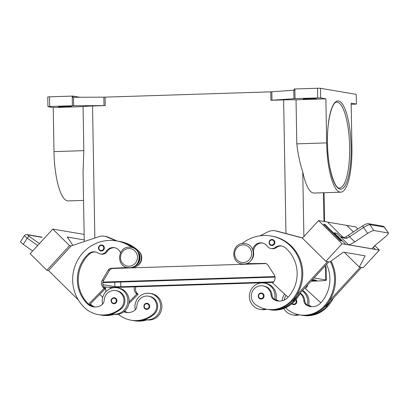 <?xml version="1.0" encoding="UTF-8"?>
<svg xmlns="http://www.w3.org/2000/svg" width="409" height="409" viewBox="0 0 409 409"><rect width="100%" height="100%" fill="white"/><g stroke="black" fill="none" stroke-linecap="round" stroke-linejoin="round"><path stroke-width="0.61" d="M123.83 311.791A12.096 11.641 -80.3 0 0 126.11 312.435A12.096 11.641 -80.3 0 0 134.024 310.866A6.048 5.818 -80.3 0 0 136.903 305.922A10.281 9.893 99.7 0 1 140.716 298.294A10.281 9.893 99.7 0 1 148.523 296.188A10.281 9.893 99.7 0 1 156.412 303.729A10.281 9.893 99.7 0 1 152.874 314.352A28.615 27.536 99.7 0 1 131.141 320.216A28.615 27.536 99.7 0 1 118.334 314.224M117.255 287.788L118.554 288.008A13.308 12.807 99.7 0 1 129.132 300.717A13.308 12.807 99.7 0 1 114.075 314.24L112.777 314.02A13.308 12.807 -80.3 0 0 127.833 300.492A13.308 12.807 -80.3 0 0 117.255 287.788A13.308 12.807 -80.3 0 0 102.199 301.315A13.308 12.807 -80.3 0 0 102.557 304.199M114.546 297.757L113.978 297.716A3.027 2.909 99.7 0 1 116.943 300.937A3.027 2.909 99.7 0 1 113.528 303.718A3.027 2.909 99.7 0 1 113.973 297.716C111.877 297.721 108.799 301.208 113.528 303.718M310.825 306.617A12.096 11.641 99.7 0 1 307.834 305.508A6.048 5.818 99.7 0 1 304.782 300.753A10.281 9.893 -80.3 0 0 300.712 293.376A10.281 9.893 -80.3 0 0 300.318 293.105M286.121 295.421A10.281 9.893 -80.3 0 0 284.168 300.094M285.83 307.619A10.281 9.893 -80.3 0 0 288.151 310.027A28.615 27.536 -80.3 0 0 299.46 314.833A28.615 27.536 -80.3 0 0 324.112 306.208A38.712 37.25 -80.3 0 0 330.416 261.561M265.456 308.999A13.308 12.807 99.7 0 1 259.919 309.316L261.218 309.536A13.308 12.807 -80.3 0 0 266.688 309.24M278.728 301.09A12.096 11.641 99.7 0 1 276.377 300.14A6.048 5.818 99.7 0 1 275.814 299.787A13.308 12.807 99.7 0 1 275.692 300.226M275.814 299.787A13.308 12.807 -80.3 0 0 276.274 296.009A13.308 12.807 -80.3 0 0 265.697 283.304L264.398 283.084A13.308 12.807 99.7 0 1 274.976 295.789A13.308 12.807 99.7 0 1 274.521 299.567A6.048 5.818 99.7 0 1 272.031 295.16A10.281 9.893 -80.3 0 0 267.956 287.788A10.281 9.893 -80.3 0 0 263.892 286.06L262.921 285.891A10.281 9.893 -80.3 0 0 252.067 292.149A10.281 9.893 -80.3 0 0 255.395 304.434A28.615 27.536 -80.3 0 0 266.704 309.245A28.615 27.536 -80.3 0 0 291.361 300.615A38.712 37.25 -80.3 0 0 299.986 261.719A38.712 37.25 -80.3 0 0 271.029 235.973A38.712 37.25 -80.3 0 0 241.934 243.662M259.919 309.316A13.308 12.807 99.7 0 1 249.342 296.607A13.308 12.807 99.7 0 1 264.398 283.084M261.233 299.051A3.027 2.909 -80.3 0 0 261.688 293.048A3.027 2.909 -80.3 0 0 258.278 295.84A3.027 2.909 -80.3 0 0 261.233 299.051M252.726 249.689A8.466 8.149 99.7 0 1 262.138 242.946A8.466 8.149 99.7 0 1 267.276 246.177A6.048 5.818 -80.3 0 0 275.318 247.425A8.466 8.149 99.7 0 1 281.433 245.937A8.466 8.149 99.7 0 1 285.175 247.665A33.87 32.592 99.7 0 1 288.008 297.307A12.096 11.641 99.7 0 1 277.583 300.952A12.096 11.641 99.7 0 1 274.107 299.751A6.048 5.818 99.7 0 1 271.06 294.996A10.281 9.893 -80.3 0 0 266.985 287.619A10.281 9.893 -80.3 0 0 262.921 285.891M272.471 239.556L271.898 239.516A3.027 2.909 99.7 0 1 274.863 242.736A3.027 2.909 99.7 0 1 271.448 245.518A3.027 2.909 99.7 0 1 271.893 239.521M293.427 304.603L291.862 303.785A3.027 2.909 -80.3 0 0 296.622 302.752A3.027 2.909 -80.3 0 0 296.044 299.511M307.271 305.16A13.308 12.807 -80.3 0 0 307.732 301.382A13.308 12.807 -80.3 0 0 302.231 290.779M284.603 294.025A13.308 12.807 -80.3 0 0 282.144 300.789M302.583 290.395A13.308 12.807 99.7 0 1 309.03 301.602A13.308 12.807 99.7 0 1 308.57 305.38A13.308 12.807 99.7 0 1 308.447 305.814M348.437 235.318L349.577 236.765L363.667 227.389L367.466 225.262L369.884 224.643L384.112 227.077L388.499 233.12L388.228 234.06L385.84 236.458L375.094 245.374L372.671 247.803L372.589 248.882L351.055 245.211M348.647 244.797L350.973 244.096L354.787 241.908L349.577 236.765L347.185 238.058L345.268 238.467L340.564 236.816L337.001 233.299A7.26 1.636 134.6 0 1 336.934 233.294L348.678 244.879A7.26 1.636 134.6 0 0 348.744 244.889L372.686 248.974A7.26 1.636 134.6 0 0 372.742 248.989L372.333 248.585M345.539 237.097A2.418 0.992 60.8 0 1 345.559 237.082L362.532 225.937L367.645 233.35L371.418 231.192L373.8 230.512L369.884 224.643A2.418 2.326 -80.3 0 0 368.397 223.677A2.418 2.326 -80.3 0 0 368.386 223.672A2.418 2.326 -80.3 0 0 368.381 223.672A2.418 2.326 -80.3 0 0 368.31 223.662M120.527 252.767A8.466 8.149 -80.3 0 0 114.382 247.67A8.466 8.149 -80.3 0 0 106.222 251.331A6.048 5.818 99.7 0 1 98.237 253.089A8.466 8.149 -80.3 0 0 95.21 251.888A8.466 8.149 -80.3 0 0 88.4 253.958A33.87 32.592 -80.3 0 0 87.301 303.723A12.096 11.641 -80.3 0 0 93.354 306.842A12.096 11.641 -80.3 0 0 101.268 305.278A6.048 5.818 -80.3 0 0 104.152 300.334A10.281 9.893 99.7 0 1 107.961 292.706A10.281 9.893 99.7 0 1 115.773 290.594A10.281 9.893 99.7 0 1 123.656 298.135A10.281 9.893 99.7 0 1 120.123 308.759A28.615 27.536 99.7 0 1 98.39 314.628A28.615 27.536 99.7 0 1 84.065 307.246A38.712 37.25 99.7 0 1 76.728 261.949A38.712 37.25 99.7 0 1 116.468 240.916A38.712 37.25 99.7 0 1 131.8 247.445M115.773 290.594L116.744 290.763A10.281 9.893 99.7 0 1 124.633 298.304A10.281 9.893 99.7 0 1 121.095 308.928A28.615 27.536 99.7 0 1 112.046 313.872A28.615 27.536 99.7 0 1 99.361 314.792L98.39 314.628M138.743 253.902A9.075 8.732 99.7 0 1 139.449 258.437A9.075 8.732 99.7 0 1 137.041 263.871M139.05 251.412A38.712 37.25 99.7 0 1 139.086 251.453A9.075 8.732 99.7 0 1 141.718 258.825A9.075 8.732 99.7 0 1 136.504 266.32M101.928 245.011L101.36 244.971A3.027 2.909 99.7 0 1 104.326 248.191A3.027 2.909 99.7 0 1 100.911 250.973A3.027 2.909 99.7 0 1 101.35 244.971C99.254 244.976 96.181 248.462 100.911 250.973M146.846 309.347A3.027 2.909 99.7 0 1 143.886 306.136A3.027 2.909 99.7 0 1 147.301 303.345A3.027 2.909 99.7 0 1 146.846 309.347M135.313 309.792A13.308 12.807 99.7 0 1 134.955 306.903A13.308 12.807 99.7 0 1 150.011 293.376A13.308 12.807 99.7 0 1 160.589 306.085A13.308 12.807 99.7 0 1 145.532 319.613A13.308 12.807 99.7 0 1 144.801 319.465A28.615 27.536 99.7 0 1 132.112 320.385L131.141 320.216M145.532 319.613L146.831 319.833A13.308 12.807 -80.3 0 0 161.887 306.305A13.308 12.807 -80.3 0 0 151.31 293.601L150.011 293.376M39.433 243.611L29.555 236.637C27.93 235.472 27.377 234.899 27.894 234.93A2.418 2.326 -80.3 0 0 27.04 234.592C26.273 234.28 25.389 234.648 24.387 235.696L20.465 241.842L23.257 244.362L27.224 238.145L37.674 245.523M24.387 235.696L27.224 238.145A2.418 1.176 125.2 0 1 28.431 236.903A2.418 1.176 125.2 0 1 29.555 236.637M356.444 104.07L356.188 94.377L356.444 104.07L351.183 104.336M320.687 97.95L320.518 88.288L317.537 88.252L317.706 97.915L320.687 97.95L325.881 98.835L296.034 99.791A14.514 0.762 179 0 0 283.631 99.888L270.911 100.297L294.444 98.661L317.706 97.915M72.219 96.095L72.388 105.757L73.64 105.737L73.492 97.281L72.889 97.286L72.868 96.079L49.54 96.821L47.766 96.974L47.935 106.637L49.709 106.483L49.54 96.821M105.261 105.594L105.113 97.138L103.86 97.163L104.009 105.614L105.261 105.594L92.536 106.003A14.514 0.762 179 0 0 83.068 106.601L53.221 107.557L47.935 106.637M295.027 98.635L294.858 88.973L294.255 88.998L294.281 90.205L270.763 91.841L270.911 100.297M58.845 106.979A6.651 0.348 -1 0 1 58.599 106.892A6.651 0.348 -1 0 1 64.346 106.442A6.651 0.348 -1 0 1 71.662 106.57A6.651 0.348 -1 0 1 71.902 106.657A6.651 0.348 -1 0 1 66.156 107.102A6.651 0.348 -1 0 1 58.845 106.979M303.539 99.157A6.651 0.348 -1 0 1 303.294 99.065A6.651 0.348 -1 0 1 309.04 98.62A6.651 0.348 -1 0 1 316.356 98.743A6.651 0.348 -1 0 1 316.597 98.835A6.651 0.348 -1 0 1 310.85 99.28A6.651 0.348 -1 0 1 303.539 99.157M73.492 97.281L103.86 97.163M105.113 97.138L270.763 91.841M294.858 88.973L317.537 88.252M320.518 88.288L356.188 94.377M72.868 96.079L79.76 97.255M72.388 105.757L49.709 106.483M356.357 104.039L351.162 103.15L351.929 147.214A47.153 12.582 -91.8 0 1 340.799 192.184A47.153 12.582 -91.8 0 1 326.648 142.899L325.881 98.835M104.009 105.614L73.64 105.737M83.548 200.41L68.139 200.906A47.153 12.582 -91.8 0 1 53.988 151.616L53.221 107.557M83.068 106.601L83.84 150.66L83.063 172.404L84.264 241.54M340.799 192.184L314 193.043A47.153 12.582 -91.8 0 1 302.757 171.903C299.925 163.37 297.936 154.019 296.801 143.85L296.034 99.791M32.648 250.993L23.257 244.362M115.972 240.835L106.953 236.969A12.096 11.641 -80.3 0 0 104.423 236.223A12.096 11.641 -80.3 0 0 98.952 236.647L71.192 245.901L69.566 245.625L46.917 270.277L30.138 253.723L52.792 229.071L84.142 234.423M46.917 270.277L48.538 270.553L78.283 299.909M67.92 237.972L68.584 237.246L67.914 237.972M84.239 239.919L67.286 237.021L72.833 245.349M71.192 245.901L48.538 270.553M69.566 245.625L52.792 229.071M102.725 297.297L99.755 294.362M148.523 296.188L149.5 296.356A10.281 9.893 99.7 0 1 157.383 303.892A10.281 9.893 99.7 0 1 153.85 314.516A28.615 27.536 99.7 0 1 144.801 319.465M124.714 311.055A12.096 11.641 -80.3 0 0 127.751 312.594M147.03 319.864A28.615 27.536 99.7 0 1 134.382 320.768L133.411 320.605A28.615 27.536 99.7 0 1 132.761 320.487M105.941 291.637A38.712 37.25 99.7 0 1 105.456 286.975M110.144 287.287A33.87 32.592 -80.3 0 0 110.256 288.626M104.423 236.223L105.721 236.448A12.096 11.641 99.7 0 1 108.252 237.194L117.255 241.049M129.295 267.701L112.383 268.565A3.63 3.492 -80.3 0 0 109.535 270.318L103.625 280.313A6.048 5.818 -80.3 0 0 104.54 287.824L105.379 288.652L89.407 304.874M133.037 247.808L135.696 248.948A9.678 9.315 99.7 0 1 141.212 259.526A9.678 9.315 99.7 0 1 132.383 267.547L130.185 267.66M105.379 288.652L104.08 288.432L103.242 287.604A6.048 5.818 99.7 0 1 102.332 280.088L108.237 270.098A3.63 3.492 99.7 0 1 111.084 268.345L127.347 267.517M95.696 251.99A8.466 8.149 -80.3 0 0 89.372 254.122A33.87 32.592 -80.3 0 0 88.272 303.892A12.096 11.641 -80.3 0 0 88.579 304.178L104.08 288.432M132.511 267.138A9.678 9.315 -80.3 0 0 139.929 259.234A9.678 9.315 -80.3 0 0 135.553 249.321M114.868 247.767A8.466 8.149 -80.3 0 0 107.199 251.494A6.048 5.818 99.7 0 1 101.371 254.112L100.399 253.943M118.089 241.198A38.712 37.25 99.7 0 1 118.738 241.3A38.712 37.25 99.7 0 1 135.292 248.774M116.468 240.916L117.439 241.08A38.712 37.25 99.7 0 1 133.14 247.885M90.266 303.999A33.87 32.592 -80.3 0 0 90.542 304.276A12.096 11.641 -80.3 0 0 95 307.001M89.873 304.398A12.096 11.641 -80.3 0 0 94.499 306.98M114.275 314.276A28.615 27.536 99.7 0 1 101.631 315.181L100.66 315.012A28.615 27.536 99.7 0 1 100.011 314.894M113.298 314.112A28.615 27.536 99.7 0 1 100.66 315.012M118.738 241.3L119.709 241.468A38.712 37.25 99.7 0 1 137.511 249.986M88.579 304.178A12.096 11.641 -80.3 0 0 93.845 306.919M340.564 236.816L342.624 237.481C343.437 237.649 344.419 237.522 345.564 237.082A2.418 0.992 60.8 0 1 347.185 238.058M382.614 226.1L384.112 227.077A2.418 2.326 -80.3 0 0 382.614 226.1A2.418 2.326 -80.3 0 0 382.609 226.1L368.386 223.672M388.228 232.977L373.8 230.512M367.645 233.35L354.787 241.908M340.539 236.77L342.911 237.174L327.66 222.123L318.58 220.574L342.067 243.749L325.886 261.356L329.777 262.021L343.376 252.123L344.669 252.343M348.678 244.879L342.067 243.749M345.958 244.413L334.214 232.823L337.001 233.299M323.56 224.158L340.334 240.717L341.633 240.937L324.858 224.377L323.56 224.158L340.334 240.717L341.633 240.932M357.952 228.989L355.871 226.939L346.791 225.39L353.463 231.975L346.791 225.39L327.665 222.128M334.219 232.828L336.934 233.294M375.467 249.449L373.166 247.184L375.467 249.449L379.363 250.114L363.182 267.721L359.291 267.062L365.104 255.829L344.675 252.343M375.467 249.454L372.742 248.989M348.744 244.889L351.147 245.298M379.363 250.114L374.802 245.62M373.887 246.443L374.383 246.525L373.892 246.438M356.311 229.746L356.704 229.817M318.58 220.574L302.399 238.181L325.886 261.356M327.507 261.632L296.474 295.41A38.712 37.25 -80.3 0 0 272.005 236.136L271.029 235.973M268.33 309.511A28.615 27.536 -80.3 0 0 268.974 309.633A28.615 27.536 -80.3 0 0 293.631 301.004A38.712 37.25 -80.3 0 0 297.772 295.63L293.023 300.794L292.42 300.692M297.772 295.63L328.805 261.857M302.609 237.956L277.266 231.208A12.096 11.641 -80.3 0 0 276.269 230.993L274.971 230.773A12.096 11.641 99.7 0 1 275.968 230.988L302.517 238.053M344.312 252.281L359.291 267.062M361.556 267.445L325.779 306.387L325.17 306.28M374.102 246.244L374.388 246.525M299.46 314.833L300.431 315.002A28.615 27.536 -80.3 0 0 325.089 306.372A38.712 37.25 -80.3 0 0 329.225 300.998L360.263 267.225M329.225 300.998A38.712 37.25 -80.3 0 0 331.06 261.09M283.759 308.488A13.308 12.807 -80.3 0 0 292.675 314.904A13.308 12.807 -80.3 0 0 298.212 314.593M299.439 314.833A13.308 12.807 99.7 0 1 293.974 315.129L292.675 314.904M301.08 315.104A28.615 27.536 -80.3 0 0 301.73 315.221L302.701 315.39A28.615 27.536 -80.3 0 0 327.358 306.76A38.712 37.25 -80.3 0 0 333.381 298.11M311.975 306.699A12.096 11.641 99.7 0 1 310.104 305.896A6.048 5.818 99.7 0 1 308.703 304.823M260.012 235.804L267.987 231.821A12.096 11.641 99.7 0 1 274.971 230.773M270.947 248.493L271.919 248.657A6.048 5.818 -80.3 0 0 276.29 247.593A8.466 8.149 99.7 0 1 281.919 246.034M251.233 260.221A9.075 8.732 -80.3 0 0 253.6 252.69A8.466 8.149 99.7 0 1 262.624 243.043M288.079 297.22L272.65 283.038L273.457 282.159A6.048 5.818 -80.3 0 0 274.107 274.597L267.859 264.996A3.63 3.492 -80.3 0 0 264.955 263.427L246.136 263.667M245.308 263.866A9.678 9.315 -80.3 0 0 246.233 263.902L266.198 263.647M278.069 301.024A12.096 11.641 99.7 0 1 275.083 299.915A6.048 5.818 99.7 0 1 274.521 299.567M266.704 309.245L267.675 309.409A28.615 27.536 -80.3 0 0 292.333 300.784A38.712 37.25 -80.3 0 0 296.474 295.41M279.224 301.111A12.096 11.641 99.7 0 1 277.353 300.303A6.048 5.818 99.7 0 1 275.952 299.235M268.974 309.633L269.945 309.797A28.615 27.536 -80.3 0 0 294.603 301.172A38.712 37.25 -80.3 0 0 300.625 292.522M116.785 268.34L261.842 263.703M324.541 266.494L325.528 266.663A14.514 0.762 -1 0 1 326.06 266.857L326.29 280.139A14.514 0.762 -1 0 1 315.666 281.06L311.024 281.208M312.522 279.577L316.617 280.308L311.52 280.666M273.703 281.873L120.813 286.765L114.857 286.694L102.863 284.644M102.823 282.609L275.037 277.103M314.02 277.946L325.758 279.945A14.514 0.762 -1 0 1 326.29 280.139M273.222 282.414L123.411 287.205A14.514 0.762 -1 0 1 105.532 286.99L103.63 286.663M102.92 282.077L274.94 276.576M311.479 306.678A12.096 11.641 99.7 0 1 309.132 305.727A6.048 5.818 99.7 0 1 308.57 305.38M301.73 315.221A28.615 27.536 -80.3 0 0 326.382 306.597A38.712 37.25 -80.3 0 0 330.523 301.218M326.525 264.342A33.87 32.592 99.7 0 1 320.758 302.895A12.096 11.641 99.7 0 1 310.334 306.546A12.096 11.641 99.7 0 1 306.862 305.339A6.048 5.818 99.7 0 1 303.81 300.584A10.281 9.893 -80.3 0 0 300.109 293.498M307.716 284.807A6.048 5.818 99.7 0 1 306.213 287.752L305.405 288.631L320.835 302.813M112.046 313.872A13.308 12.807 -80.3 0 0 112.777 314.02M146.054 319.7A28.615 27.536 99.7 0 1 133.411 320.605M124.402 311.331A12.096 11.641 -80.3 0 0 127.255 312.568M124.05 311.622A12.096 11.641 -80.3 0 0 126.596 312.507M111.11 287.307A33.87 32.592 -80.3 0 0 111.182 288.273M134.546 286.852A6.048 5.818 -80.3 0 0 135.993 293.192L136.836 294.02L129.106 301.873M136.836 294.02L138.13 294.245L137.291 293.417A6.048 5.818 99.7 0 1 135.941 286.806M128.871 303.652L138.13 294.245M129.121 266.182A8.829 8.497 99.7 0 1 120.461 257.634A8.829 8.497 99.7 0 1 128.809 248.544A8.829 8.497 99.7 0 1 137.47 257.092A8.829 8.497 99.7 0 1 129.121 266.182M113.866 298.176A2.541 2.444 99.7 0 1 116.355 300.635A2.541 2.444 99.7 0 1 113.953 303.253A2.541 2.444 99.7 0 1 111.463 300.794A2.541 2.444 99.7 0 1 113.866 298.176M261.095 298.544A2.541 2.444 -80.3 0 0 263.498 295.932A2.541 2.444 -80.3 0 0 261.008 293.473A2.541 2.444 -80.3 0 0 258.606 296.085A2.541 2.444 -80.3 0 0 261.095 298.544M243.309 262.527A8.829 8.497 -80.3 0 0 251.663 253.442A8.829 8.497 -80.3 0 0 243.002 244.894A8.829 8.497 -80.3 0 0 234.648 253.984A8.829 8.497 -80.3 0 0 243.309 262.527M271.06 294.996L272.031 295.16M271.873 245.052A2.541 2.444 -80.3 0 0 274.275 242.44A2.541 2.444 -80.3 0 0 271.786 239.981A2.541 2.444 -80.3 0 0 269.383 242.593A2.541 2.444 -80.3 0 0 271.873 245.052M292.179 303.519A2.541 2.444 -80.3 0 0 295.681 299.945M120.123 308.759L121.095 308.928M101.243 245.431A2.541 2.444 99.7 0 1 103.738 247.89A2.541 2.444 99.7 0 1 101.335 250.507A2.541 2.444 99.7 0 1 98.84 248.048A2.541 2.444 99.7 0 1 101.243 245.431M146.708 308.841A2.541 2.444 99.7 0 1 144.213 306.382A2.541 2.444 99.7 0 1 146.616 303.769A2.541 2.444 99.7 0 1 149.111 306.229A2.541 2.444 99.7 0 1 146.708 308.841M337.379 102.24A42.919 11.452 -91.8 0 1 349.608 145.89A42.919 11.452 -91.8 0 1 339.496 187.992L339.097 187.961C335.257 189.219 327.573 168.022 327.543 144.745C326.494 121.954 332.159 101.268 336.755 102.194A42.919 11.452 -91.8 0 1 337.379 102.24M338.519 100.992A44.131 11.779 88.2 0 0 327.461 143.038A44.131 11.779 88.2 0 0 340.058 189.116A44.131 11.779 88.2 0 0 351.121 147.076A44.131 11.779 88.2 0 0 338.519 100.992M271.99 100.246L271.842 91.79M293.8 90.236L293.948 98.692M94.842 238.018L92.536 106.003M285.963 233.524L283.631 99.888M324.782 266.535L324.777 266.239M323.994 221.499L323.493 192.736M83.84 150.66L53.988 151.616M326.648 142.899L296.801 143.85M303.887 236.56L302.757 171.903M27.894 234.93L42.122 237.358A2.418 2.326 -80.3 0 0 41.258 237.016L27.03 234.587M42.122 237.358L41.437 237.056M135.696 248.948L134.852 248.805M108.252 237.194L106.953 236.969M104.54 287.824L103.242 287.604M103.625 280.313L102.332 280.088M109.535 270.318L108.237 270.098M112.383 268.565L111.084 268.345M132.383 267.547L131.606 267.409M90.072 304.199L90.542 304.276M106.222 251.331L107.199 251.494M88.4 253.958L89.372 254.122M87.301 303.723L88.272 303.892M344.71 237.419L342.834 237.097M277.266 231.208L275.968 230.988M266.152 263.631L264.955 263.427M246.233 263.902L245.625 263.8M276.377 300.14L277.353 300.303M293.631 301.004L294.603 301.172M275.318 247.425L276.29 247.593M274.107 299.751L275.083 299.915M291.361 300.615L292.333 300.784M313.059 279.669L313.074 280.615M120.732 282.036L120.813 286.765M114.776 282.225L114.857 286.694M325.528 266.663L325.758 279.945M327.358 306.76L326.382 306.597M310.104 305.896L309.132 305.727M325.089 306.372L324.112 306.208M304.782 300.753L303.81 300.584M307.834 305.508L306.862 305.339M153.85 314.516L152.874 314.352M135.993 293.192L137.291 293.417M241.816 263.912L243.744 264.045C255.4 264.321 256.857 244.971 245.277 243.641L243.345 243.508C231.688 243.237 230.231 262.588 241.816 263.912M127.623 267.568C116.028 266.228 117.506 246.898 129.152 247.164L131.084 247.297C142.68 248.631 141.202 267.967 129.556 267.696L127.623 267.568M261.688 293.048L261.121 293.013C257.696 292.921 257.271 298.642 260.671 299.015M147.301 303.345L146.734 303.309C143.303 303.212 142.879 308.938 146.284 309.311M324.02 192.721L324.526 221.586M325.293 265.676L325.308 266.622M368.397 223.677C367.134 223.493 365.181 224.244 362.532 225.937M388.499 233.12L384.368 227.199M271.898 239.516C268.473 239.423 268.048 245.149 271.448 245.518"/></g></svg>
